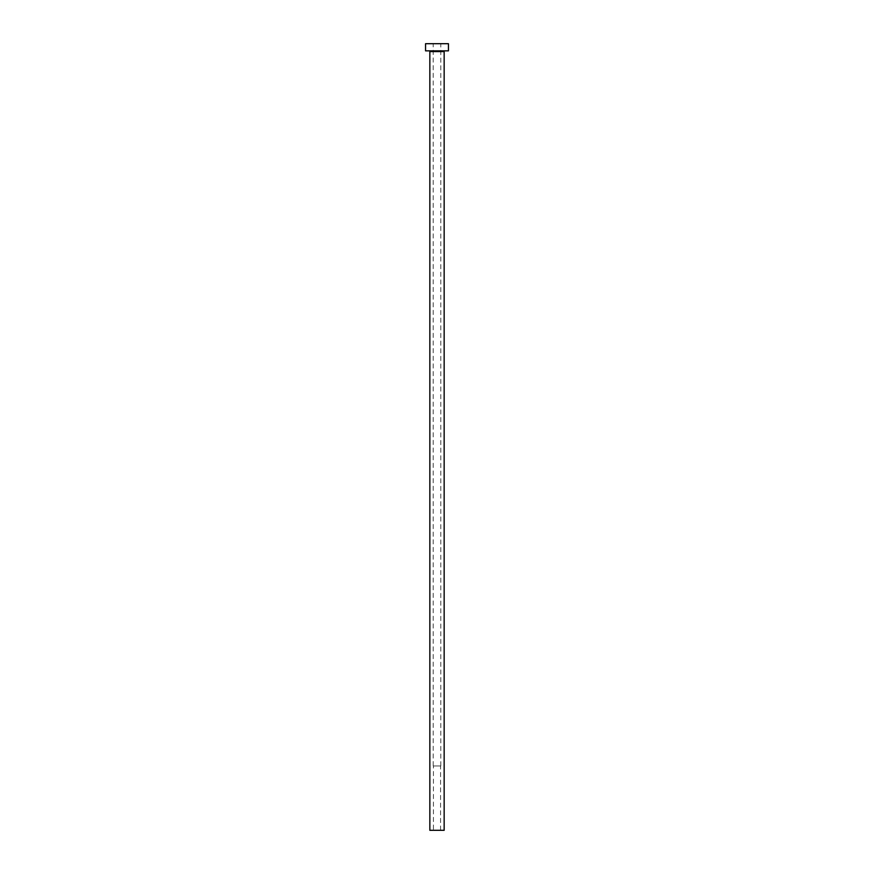 <?xml version="1.0" encoding="UTF-8"?>
<svg xmlns="http://www.w3.org/2000/svg" width="874" height="874" viewBox="0 0 874 874"><rect width="100%" height="100%" fill="white"/><g stroke="black" fill="none" stroke-linecap="round" stroke-linejoin="round"><path stroke-width="0.66" stroke-dasharray="4.37 3.28" d="M433.428 830.3L440.572 830.3L433.428 830.3L433.428 765.941L440.572 765.941L433.428 765.941M440.572 830.3L440.572 765.941M433.209 765.941L440.791 765.941L433.209 765.941L433.209 43.7L440.791 43.7L433.209 43.7M440.791 765.941L440.791 43.7M444.866 50.856L429.134 50.856L444.866 50.856M425.562 50.856L448.438 50.856M425.562 43.7L448.438 43.7M429.844 830.3L444.156 830.3M429.844 51.566L444.156 51.566"/><path stroke-width="1.31" d="M444.156 51.566L429.844 51.566L429.844 830.3L444.156 830.3L444.156 51.566A0.71 0.71 0 0 1 444.866 50.856M429.844 51.566A0.71 0.71 0 0 0 429.134 50.856M448.438 50.856L425.562 50.856L425.562 43.7L448.438 43.7L448.438 50.856"/></g></svg>
